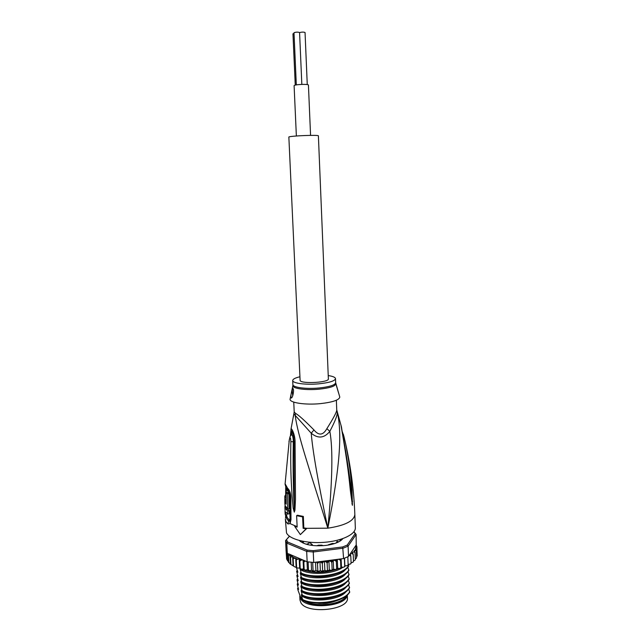 <?xml version="1.0" encoding="UTF-8"?>
<svg xmlns="http://www.w3.org/2000/svg" width="642" height="642" viewBox="0 0 642 642"><rect width="100%" height="100%" fill="white"/><g stroke="black" fill="none" stroke-linecap="round" stroke-linejoin="round"><path stroke-width="0.96" d="M310.567 135.374L308.425 84.985C308.16 84.551 306.242 84.351 302.671 84.383C297.599 84.567 294.742 84.977 294.1 85.611L296.363 135.992M299.581 32.59C301.82 31.988 303.642 31.956 305.046 32.493L307.261 84.567M294.052 32.87L294.044 32.67C296.179 32.028 298.024 31.98 299.573 32.533L301.836 84.407M293.017 33.898L294.02 33.36M328.367 378.9C329.362 382.391 302.543 384.109 300.119 380.69L288.852 136.979C291.163 135.783 319.243 134.724 318.392 135.855L328.367 378.9M347.306 595.134L347.41 597.903C349.425 610.036 307.004 614.571 300.905 602.75L299.966 599.973L299.782 596.113L300.721 598.866C306.394 609.908 346.231 606.762 347.153 595.27M322.541 605.005L325.366 604.884M309.179 542.851L310.447 543.124L309.179 542.851L307.622 543.862M310.447 543.124L312.333 544.657L312.365 545.475M337.548 541.679L336.697 541.607L336.745 542.731M341.424 539.794L341.416 539.111M311.153 544.585L312.333 544.657M293.354 417.067L294.221 411.835L295.416 413.344C298.089 414.604 304.268 420.141 313.962 429.947C318.761 435.822 323.054 435.396 326.858 428.671C333.543 418.062 336.841 411.811 336.745 409.917L336.36 400.239M295.416 413.344L295.232 415.735C297.864 435.637 308.553 466.309 327.837 528.173C332.42 481.38 333.094 449.111 329.844 431.36C335.268 420.943 337.708 414.563 337.178 412.228L336.857 410.984M285.088 483.747L287.576 488.209C289.542 490.031 290.641 492.944 290.866 496.948L290.978 519.659L290.088 523.615L287.881 523.96L285.995 521.641L285.393 519.514L286.509 532.892C289.382 539.264 306.362 543.71 324.098 542.338C341.841 541.029 355.764 534.28 355.339 527.772L354.841 514.523C353.967 491.01 350.917 467.504 345.677 444.007L345.677 444.007C351.222 472.809 351.174 482.431 352.001 490.015L352.426 505.302L350.701 493.192C349.601 485.216 349.32 474.671 343.253 438.526L340.982 425.189M285.505 517.805L286.3 514.86M296.612 515.67L297.382 515.221L303.361 516.417L303.802 527.925L306.884 528.334L306.202 528.759L303.136 528.334L302.591 516.874L296.612 515.67L297.158 527.09L294.662 526.344L300.368 534.609L306.202 528.759M294.662 526.344L295.344 525.934L297.134 526.48M290.946 429.354L291.091 428.655C292.455 429.209 295.071 435.613 295.079 441.881L295.481 499.348L294.951 510.149L294.277 512.123L293.177 508.207L292.006 495.191C291.669 486.219 290.296 475.12 290.834 441.656C290.682 437.346 290.184 436.608 289.333 439.457L285.072 484.196L286.035 487.735L288.378 490.889L287.576 488.209M288.017 491.387L288.041 490.352M295.079 441.881L294.076 441.736L293.579 436.399L294.076 441.736L293.282 441.744C293.258 438.221 292.752 435.774 291.773 434.409L291.291 434.811M295.079 443.413L294.076 443.229M294.068 443.277L294.373 509.764L293.643 495.391C293.595 486.443 292.736 475.329 293.282 441.744L290.834 441.656M294.951 510.149L294.373 509.772M294.357 512.107L294.373 509.764M294.277 512.123L294.004 508.255L293.177 508.207M287.359 488.04L287.335 490.64M287.624 490.986L287.656 489.244M291.067 435.035L291.492 430.79C292.359 431.825 293.049 433.695 293.579 436.391L293.715 436.889M293.258 434.987C292.279 432.21 291.637 432.122 291.332 434.714M303.361 516.417L302.591 516.874M303.802 527.925L303.136 528.334M300.368 534.609L306.884 528.334L327.837 528.173C340.461 464.688 341.777 433.735 337.652 413.785L337.09 411.843M343.35 434.289L345.677 444.007L343.895 436.311L343.077 436.632M345.492 450.098C353.092 497.582 351.142 495.496 352.169 501.482L351.198 494.204C349.425 475.923 346.832 457.321 343.414 438.39L343.406 438.358M352.61 501.29L352.169 501.482L352.426 505.302M352.394 505.294L351.944 503.48M343.253 438.526L343.125 436.881M342.98 437.033L341.472 427.002L336.745 409.917M294.012 414.066L311.226 433.214C318.023 438.855 324.234 438.237 329.844 431.36L326.858 428.671M313.962 429.947L311.226 433.214C312.694 451.326 318.231 482.985 327.837 528.173C345.035 525.549 354.039 520.991 354.841 514.523M290.425 435.902L291.091 428.647L294.221 411.835M290.2 398.562L290.056 399.268C289.711 402.775 305.319 405.134 320.278 403.641C332.612 402.261 339.112 400.078 339.795 397.101L339.586 396.403M338.687 393.369L336.392 385.69M328.231 375.57C332.877 376.276 335.301 377.303 335.501 378.652C334.899 380.995 329.298 382.72 318.681 383.844C305.833 385.056 292.415 383.266 292.72 380.521L292.896 385.296M299.702 376.814C295.127 377.921 292.808 379.157 292.72 380.521M290.946 397.871L290.995 394.694L292.07 389.453L292.856 388.37C294.606 389.381 292.487 399.42 290.946 397.871L291.548 397.807M292.768 395.817C292.142 391.989 292.118 389.469 292.704 388.258M290.144 519.747L289.783 520.822L288.627 521.095L288.996 519.667C289.63 519.988 289.959 519.45 289.983 518.054L290.16 518.222M290.978 519.659L290.176 518.768L290.152 519.707M286.372 488.626L288.788 492.205L289.823 495.415L289.983 518.054M285.12 513.512L285.353 514.964L285.875 512.035L287.752 514.033L289.181 513.865L289.109 510.799L287.68 510.96L286.051 509.347L286.027 507.999L285.2 506.57L285.225 507.91L285.289 506.137M285.602 514.94L286.733 514.804L287.215 513.576M289.109 510.799L287.439 508.761M286.34 488.554L286.26 492.607L287.656 492.446L289.149 493.746L287.712 493.907L286.252 492.607L286.163 504.171L284.984 502.044L284.96 499.299L285.144 501.851L285.971 503.264L285.979 497.831L284.936 495.817L284.823 496.37M284.839 502.79L285.024 505.406L287.648 508.929L289.077 508.761L289.149 493.746M287.648 508.929L287.712 493.907M284.976 509.323L285.152 510.526M287.752 514.033L287.68 510.96M287.447 509.186L286.051 509.347M286.549 507.934L286.027 507.999M286.139 495.68L286.324 489.019M298.642 588.995L298.506 589.42L297.567 588.401L298.032 590.295L301.178 598.785C307.028 603.689 316.273 605.486 328.921 604.178C338.462 602.637 344.537 599.676 347.121 595.294M328.856 602.637L330.261 602.421M355.804 548.501L355.861 545.459L350.259 553.845L351.936 553.613L353.212 554.335L352.306 552.256L353.79 551.903L355.05 552.505L354.232 550.547L356.286 550.619L355.395 548.75L356.912 548.725L356.133 546.92L356.896 546.655L357.121 554.303M357.161 555.892L356.519 556.975M347.86 565.442L348.133 564.864L347.234 565.746L344.866 565.851L344.778 566.814L344.706 566.364L343.775 567.207L341.456 567.159L341.054 568.122L340.846 567.672L339.915 568.467L337.676 568.29L336.978 569.229L336.633 568.78L335.718 569.518L333.599 569.213L331.272 570.329L329.298 569.911L328.046 570.754L327.436 570.265L326.65 570.899L324.86 570.361L321.939 571.211L320.358 570.569L318.641 571.268L315.896 570.521L313.978 571.123L313.063 570.521L312.622 571.027L311.539 570.224L309.46 570.714L308.489 570.064L308.176 570.545L307.382 569.679L305.175 570.056L304.172 569.35L303.995 569.815L303.497 568.9L301.194 569.149L300.191 568.395L300.023 568.82L299.653 568.058L297.703 568.058L294.67 566.806L290.04 563.901L286.637 559.118M349.28 555.306L350.805 556.076L350.115 554.054L348.51 556.462L348.108 546.133L356.109 534.497L353.983 531.688M289.406 536.19L285.602 540.564L286.797 543.116L306.667 551.382L313.248 551.992L343.173 548.188L348.108 546.133L347.218 545.066L355.138 533.63L353.935 531.753M289.486 536.247L285.602 540.564L286.107 550.667L287.046 552.898L287.439 560.819M286.501 539.681L287.592 542.009L307.205 550.13L313.208 550.676L342.7 546.944L347.218 545.066M342.876 538.614C340.14 541.936 334.53 544.199 326.04 545.411C313.24 546.559 304.332 544.93 299.316 540.516M356.92 546.743L356.214 545.186L356.109 534.497L355.138 533.63M316.554 562.071L317.485 563.459L319.628 561.67L313.721 562.44L307.149 561.806L288.86 553.95L292.632 556.791L293.153 558.709L295.697 558.058L296.259 560.057L297.679 559.134L299.22 559.102L299.846 561.204L301.082 560.153L302.823 559.944M313.721 562.44L313.208 550.676M307.205 550.13L306.667 551.382L307.149 561.806M288.491 562.376L288.065 553.885L287.046 552.898M287.303 553.284L286.797 543.116L287.592 542.009M342.7 546.944L343.582 558.572L337.74 559.326L339.257 559.455L340.557 560.466L340.782 558.933M348.51 556.462L343.582 558.572M286.212 551.069L286.605 558.957M287.776 553.725L288.86 553.95M356.326 544.761L356.35 545.419M286.549 557.842L286.035 549.993M350.885 563.724L351.078 563.219L350.243 564.133L348.116 564.35M353.317 561.935L353.485 561.445L352.755 562.368L351.054 562.673M355.195 560.025L353.461 560.915M356.479 558.018L355.291 559.07M305.239 560.98L303.835 562.143L304.172 569.35M303.835 562.143L303.168 560.097M328.921 560.875L330.662 561.26L331.826 562.408L333.222 560.193L335.092 560.466L336.336 561.549L337.235 559.391L320.141 561.606L322.316 563.371L323.135 562.023L324.467 561.325L326.056 561.806L327.123 563.018L328.921 560.875L329.298 569.911M356.286 550.619L356.551 557.665M356.912 548.725L357.169 555.739M350.805 556.076L351.078 563.219M347.828 556.799L348.133 564.864M344.866 565.851L344.561 558.203M344.385 558.275L344.706 566.364M341.456 567.159L341.119 558.885M340.557 560.466L340.846 567.672M319.628 561.67L320.141 561.606M337.74 559.326L337.235 559.391M336.336 561.549L336.633 568.78M337.676 568.29L337.315 559.383M327.123 563.018L327.436 570.265M324.86 570.361L324.467 561.325M322.316 563.371L322.629 570.618M320.358 570.569L319.965 561.63M317.485 563.459L317.806 570.706M315.896 570.521L315.519 562.199M312.694 562.376L313.063 570.521M311.539 570.224L311.177 562.256M308.12 561.935L308.489 570.064M307.382 569.679L307.012 561.742M303.497 568.9L303.08 560.057M299.846 561.204L300.191 568.395M299.653 568.058L299.22 559.102M296.259 560.057L296.612 567.223M296.131 566.99L295.697 558.058M293.153 558.709L293.498 565.843M293.065 565.69L292.632 556.791M290.505 564.174L290.072 555.362L290.561 557.192L292.375 556.734M290.561 557.192L290.914 564.302M288.065 553.885L288.531 555.539L290.072 555.362M288.531 555.539L288.884 562.617M331.826 562.408L332.131 569.647M333.599 569.213L333.222 560.193M353.212 554.335L353.485 561.445M355.05 552.505L355.315 559.583M348.245 564.342L348.702 566.067L347.611 567.52C340.99 575.914 313.866 579.349 301.475 573.755L299.991 568.78M347.844 567.255L348.871 570.449L347.667 572.038C340.854 580.48 313.761 583.779 301.684 578.177L300.392 573.804L300.344 572.712L301.475 573.755M348.02 571.637L349.039 574.815L347.723 576.556C340.685 584.998 314.139 588.224 301.892 582.591L300.552 577.094L301.684 578.177M348.197 576.01L349.208 579.18L347.763 581.074C340.758 589.476 313.994 592.678 302.109 586.997L300.761 581.475L301.892 582.591M348.381 580.376L349.376 583.538L347.82 585.568C340.453 594.027 314.371 597.084 302.318 591.394L301.026 586.94C309.837 594.075 339.273 591.747 345.95 582.703M348.558 584.734L349.545 587.887L347.852 590.078C340.533 598.464 314.379 601.522 302.526 595.784L301.234 591.306C310.006 598.488 339.265 596.217 346.054 587.149M348.734 589.083L349.713 592.229L347.9 594.564C340.878 600.591 330.469 603.448 316.667 603.127C311.129 602.661 306.483 601.538 302.711 599.748L301.443 595.664C310.182 602.902 339.257 600.687 346.15 591.587M298.442 584.71L298.305 585.127L297.222 584.027L298.506 589.42M297.222 584.027L297.96 583.201M298.233 580.416L298.097 580.833L297.013 579.766L298.305 585.127M297.013 579.766L297.76 578.94M296.468 567.624L297.824 572.311L296.596 571.211L298.032 576.628L296.805 575.489L298.097 580.833M296.596 571.211L297.358 570.385M296.805 575.489L297.559 574.662M349.689 591.675C345.236 601.377 315.8 606.096 302.711 599.604M349.352 582.984C344.915 592.518 315.27 597.164 302.286 590.833M297.567 588.401L298.209 587.623M349.521 587.334C344.85 597.02 315.679 601.61 302.494 595.222M349.184 578.627C344.529 588.12 315.318 592.67 302.077 586.435M349.015 574.261C344.457 583.658 314.861 588.192 301.868 582.029M348.847 569.887C344.305 579.14 314.917 583.722 301.66 577.615M348.678 565.514C344 574.767 314.484 579.188 301.451 573.194M301.258 569.149L301.267 569.334C311.386 572.881 322.942 572.937 335.918 569.502M337.066 569.125L339.024 568.411M341.367 567.384L341.793 567.175M343.791 597.654C325.839 606.225 320.823 602.421 319.202 603.392C325.269 603.448 330.943 602.605 336.223 600.856M319.202 603.392L309.227 602.188M301.178 598.785L301.106 597.269L302.27 599.724C305.68 601.626 310.479 602.766 316.667 603.127M308.617 597.694C317.718 599.764 327.011 599.307 336.48 596.306M301.443 595.664L301.387 594.58L302.526 595.784M308.016 593.192C317.381 595.391 326.947 594.909 336.721 591.755M301.234 591.306L301.178 590.215L302.318 591.394M307.422 588.682C317.044 591.001 326.882 590.504 336.938 587.197M301.026 586.94L300.97 585.849L302.109 586.997M302.27 599.724L302.711 599.748M306.844 584.172C316.715 586.603 326.818 586.09 337.146 582.631M306.282 579.654C316.394 582.206 326.746 581.668 337.339 578.065M305.72 575.128C316.065 577.792 326.666 577.238 337.523 573.491M305.183 570.602C315.246 573.282 325.743 572.849 336.697 569.302M337.034 569.165L337.692 568.908M297.816 571.805L297.679 572.223M300.817 582.567C309.669 589.653 339.289 587.261 345.853 578.249M300.608 578.193C309.492 585.223 339.297 582.767 345.749 573.788M300.392 573.804C309.324 580.777 339.313 578.273 345.645 569.326M300.183 569.414C308.16 575.449 333.655 574.502 342.98 567.207M298.024 576.115L297.888 576.532M344.553 598.352C341.143 601.394 335.886 603.448 328.784 604.523C317.557 605.751 308.914 604.307 302.855 600.174M342.467 538.758L341.656 539.689L339.594 539.978M337.724 541.254L338.149 542.081L334.426 543.597L332.339 543.445L328.624 544.729M308.128 543.918L306.001 544.151L302.759 542.843M300.496 541.591L299.413 540.548M342.788 538.654L341.801 539.786M323.119 545.7L321.867 545.146L318.239 545.218L316.851 545.82M302.149 541.174L303.361 542.105L302.743 542.506M288.788 492.205L288.378 490.889M335.742 383.426L335.854 383.876C335.236 386.251 329.699 388.017 319.243 389.164L318.938 389.196C306.057 390.432 292.591 388.579 292.832 385.754L292.07 389.453M335.501 378.652L335.662 382.728C335.092 385.088 329.587 386.837 319.162 387.985L318.857 388.009C306.025 389.237 292.616 387.399 292.921 384.598M286.589 515.269L287.126 517.372L288.996 519.667M286.581 515.197L286.196 516.288L286.733 518.752L288.627 521.095L287.881 523.96M285.393 518.824L285.393 519.514M295.344 525.934L290.088 523.615L289.783 520.822M290.866 496.948L290.04 496.001M286.196 495.841L284.984 495.977M285.73 488.233L286.236 488.955M316.675 562.135L318.432 562.151M303.505 560.715L305.038 561.02M292.688 556.911L294.758 557.97M295.89 558.452L297.679 559.134M299.517 559.72L301.082 560.153M321.369 562.103L323.135 562.023M326.056 561.806L327.805 561.63M330.662 561.26L332.355 560.988M335.092 560.466L336.697 560.113M339.257 559.455L340.75 559.022M349.489 555.29L350.476 554.672M351.936 553.613L352.779 552.906M353.79 551.903L354.545 550.98M355.05 550.226L355.628 549.022M341.745 539.609L341.721 539.015L341.737 539.609M302.944 542.442L302.968 542.955M337.909 542.201L337.893 541.76M296.315 84.88L293.996 32.774M295.256 85.081L292.961 33.801M294.076 441.736L293.964 452.233M291.588 434.546L290.032 436.664L288.956 441.704M342.266 431.657L343.895 436.311M293.747 402.101L294.205 411.707M335.662 382.728L339.795 397.101M290.995 394.694L290.056 399.268M289.373 492.374L290.032 496.057L290.176 518.768M286.589 515.422L286.565 514.828M284.936 495.817L286.196 495.672M284.823 495.889L284.847 503.505M284.904 506.41L284.976 509.451M285.016 510.783L285.128 513.777M285.618 495.736L285.73 487.174M285.513 517.765L285.73 514.924M355.05 533.438L355.989 534.224M327.741 570.786L327.067 570.858M322.998 571.163L322.308 571.195M318.223 571.268L317.549 571.26M313.505 571.091L312.871 571.051M308.946 570.65L308.369 570.577M304.605 569.944L304.115 569.839M300.584 568.981L300.143 568.852M296.973 567.793L296.564 567.624M331.737 570.256L332.371 570.16M336.231 569.406L336.793 569.277M340.469 568.306L340.942 568.162M297.326 583.899L298.073 583.546M297.029 579.742L297.896 579.333M297.535 570.882L296.7 571.284M297.711 575.112L296.853 575.521M328.568 544.609L328.584 545.026M303.417 543.164L303.361 542.105M337.54 541.487L337.572 542.362"/></g></svg>
